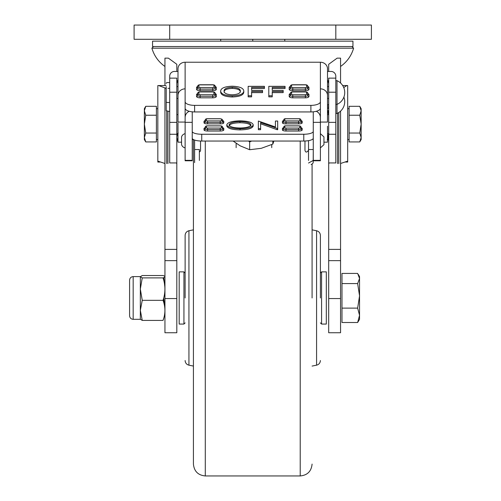 <?xml version="1.0" encoding="UTF-8"?>
<svg xmlns="http://www.w3.org/2000/svg" width="501" height="501" viewBox="0 0 501 501"><rect width="100%" height="100%" fill="white"/><g stroke="black" fill="none" stroke-linecap="round" stroke-linejoin="round"><path stroke-width="0.75" d="M335.814 25.05L371.41 25.05L371.41 39.291L335.814 39.291L335.814 25.05L169.695 25.05L169.695 39.291L134.099 39.291L134.099 25.05L169.695 25.05M169.695 39.291L335.814 39.291M220.716 41.151L220.716 39.291M284.793 41.151L284.793 39.291M252.755 41.151L252.755 39.291M164.948 85.527L164.948 58.147L168.38 58.147L176.815 64.285L176.815 71.449M351.978 46.537L353.612 48.19L151.897 48.19C154.126 55.793 158.479 61.886 164.948 66.47M340.561 298.558L340.561 332.745L328.694 332.745L328.694 298.558L340.561 298.558L340.561 260.639L328.694 260.639L328.694 249.398L340.561 249.398L340.561 260.639M328.694 260.639L328.694 298.558M340.561 83.009L340.561 58.147L337.129 58.147L328.694 64.285L328.694 71.449M328.869 163.583A8.868 3.72 180 0 1 328.7 162.938L328.694 134.262L335.814 134.262L335.814 162.938L328.694 162.938L328.694 249.398M340.561 249.398L340.561 111.147M328.205 136.735L328.487 139.422M328.512 139.66L328.694 141.651M177.692 133.623L177.623 134.124M177.041 139.234L176.815 141.651M164.948 260.639L164.948 332.745L176.815 332.745L176.815 260.639L164.948 260.639L164.948 88.245M176.64 163.583A8.868 3.72 0 0 0 176.809 162.938L176.815 134.262L169.695 134.262L169.695 162.938L176.815 162.938L176.815 260.639M352.948 41.151L152.561 41.151L152.561 46.537L352.948 46.537L352.948 41.151M335.814 134.262L335.814 76.196A4.747 4.747 -0 0 0 331.067 71.449L327.51 71.449M328.694 134.262L328.694 78.131L335.814 78.131L328.694 78.131M176.815 84.143L176.815 84.118A4.747 4.747 180 0 1 177.999 80.999M157.828 162.055L159.888 162.055L157.828 162.055L157.828 85.571L166.031 85.527M166.031 88.326L158.635 85.527M164.948 163.501L157.828 161.122M167.948 88.339L169.695 88.32M169.695 134.262L169.695 76.196A4.747 4.747 180 0 1 174.442 71.449L177.999 71.449M176.815 134.262L176.815 78.131L169.695 78.131L176.815 78.131M177.999 80.173A4.747 4.747 0 0 0 176.815 83.316M328.694 84.143L328.694 84.118A4.747 4.747 -0 0 0 327.51 80.999M327.51 80.173A4.747 4.747 180 0 1 328.694 83.316M343.717 87.537L346.874 85.527L342.665 85.527M347.681 162.055L345.621 162.055L347.681 162.055L347.681 85.571L346.874 85.527M340.561 163.501L347.681 161.122M327.51 126.227L327.51 142.184L323.947 142.184M320.389 122.075L327.51 122.075L327.51 95.415A7.12 6.563 180 0 0 320.389 88.852L320.389 62.23A7.12 6.563 -0 0 1 327.51 68.794L327.51 95.415M185.12 62.23L185.12 88.852A7.12 6.563 180 0 0 177.999 95.415L177.999 68.794A7.12 6.563 -0 0 1 185.12 62.23L320.389 62.23M310.896 111.936A9.494 3.67 180 0 0 320.389 108.266L320.389 101.703A9.494 3.67 180 0 1 310.896 105.373L194.613 105.373A9.494 3.67 -0 0 1 185.12 101.703L185.12 108.266A9.494 3.67 -0 0 0 194.613 111.936L310.896 111.936L310.896 105.373M185.12 88.852L185.12 101.703M177.999 95.415L177.999 122.075L185.12 122.075L185.12 101.979M177.999 123.046L177.999 142.184L181.562 142.184M177.999 104.214L177.999 99.649M177.999 85.408L177.999 68.794M320.389 101.703L320.389 88.852M232.232 95.885C224.943 95.61 221.085 94.044 220.665 91.176L220.665 92.265C221.085 95.134 224.943 96.706 232.232 96.981C239.672 96.699 243.53 95.09 243.793 92.159L243.793 91.063C243.53 93.994 239.672 95.603 232.232 95.885L232.232 96.981M220.665 91.176C220.791 88.163 224.648 86.51 232.245 86.216C239.697 86.504 243.542 88.12 243.793 91.063M264.428 88.514L251.608 88.514L251.608 90.443L262.549 90.443L262.549 91.533L251.608 91.533L251.608 96.856L248.17 96.856L248.17 86.335L264.428 86.335L264.428 88.514M264.428 87.424L251.608 87.424L251.608 90.443M251.608 95.766L248.17 95.766M262.549 91.533L262.549 92.629L251.608 92.629M268.799 95.766L268.799 96.856L272.237 96.856L272.237 95.766L268.799 95.766L268.799 86.335L285.056 86.335L285.056 88.514L272.237 88.514L272.237 90.443L283.178 90.443L283.178 92.629L272.237 92.629M285.056 87.424L272.237 87.424L272.237 90.443M283.178 91.533L272.237 91.533L272.237 95.766M212.75 94.72L212.75 96.273L200.112 96.273A2.373 0.921 180 0 1 197.738 95.353L197.738 93.518A1.184 1.096 -0 0 1 198.922 92.422L198.922 94.257A1.184 0.457 -0 0 0 200.112 94.72L212.75 94.72A1.184 0.457 -0 0 0 213.933 94.257L213.933 92.422A1.184 0.457 -0 0 0 212.75 91.965L200.112 91.965A1.184 0.457 -0 0 0 198.922 92.422M213.933 92.422A1.184 1.096 0 0 1 215.123 93.518L215.123 95.353A2.373 0.921 180 0 1 212.75 96.273L212.75 97.827L200.112 97.827L200.112 94.72M212.75 87.612L212.75 89.165L200.112 89.165A2.373 0.921 180 0 1 197.738 88.245L197.738 86.41A1.184 1.096 -0 0 1 198.922 85.314L198.922 87.155A1.184 0.457 -0 0 0 200.112 87.612L212.75 87.612A1.184 0.457 -0 0 0 213.933 87.155L213.933 85.314A1.184 0.457 -0 0 0 212.75 84.857L200.112 84.857A1.184 0.457 -0 0 0 198.922 85.314M213.933 85.314A1.184 1.096 0 0 1 215.123 86.41L215.123 88.245A2.373 0.921 180 0 1 212.75 89.165L212.75 90.719L200.112 90.719L200.112 87.612M306.587 92.422A1.184 0.457 -0 0 0 305.397 91.965L292.759 91.965A1.184 0.457 -0 0 0 291.576 92.422L291.576 94.257A1.184 0.457 -0 0 0 292.759 94.72L305.397 94.72A1.184 0.457 -0 0 0 306.587 94.257L306.587 92.422A1.184 1.096 0 0 1 307.771 93.518L307.771 95.353A2.373 0.921 180 0 1 305.397 96.273L292.759 96.273A2.373 0.921 180 0 1 290.386 95.353L290.386 93.518A1.184 1.096 -0 0 1 289.202 94.614A3.557 1.378 180 0 1 290.386 93.587M307.777 86.479A3.557 1.378 180 0 1 308.96 87.506A1.184 1.096 0 0 1 307.771 86.41L307.771 88.245A1.184 1.096 180 0 0 306.587 87.155L306.587 85.314A1.184 0.457 -0 0 0 305.397 84.857L292.759 84.857A1.184 0.457 -0 0 0 291.576 85.314L291.576 87.155A1.184 0.457 -0 0 0 292.759 87.612L292.759 89.165A2.373 0.921 180 0 1 290.386 88.245L290.386 86.41A1.184 1.096 -0 0 1 289.202 87.506A3.557 1.378 180 0 1 290.386 86.479M224.104 91.188C224.154 93.336 226.859 94.539 232.214 94.795C237.706 94.514 240.417 93.267 240.355 91.057C240.411 88.846 237.712 87.6 232.264 87.299C226.59 87.594 223.866 88.89 224.104 91.188M240.355 92.146C240.411 89.942 237.712 88.69 232.264 88.395C226.59 88.69 223.866 89.986 224.104 92.284M232.264 87.299L232.264 88.395M301.082 120.609A3.557 1.071 180 0 1 302.191 121.386A1.184 1.134 -0 0 1 301.007 120.259L301.007 121.687A1.184 1.134 180 0 0 299.817 120.553L299.817 119.125A1.184 0.357 -0 0 0 298.634 118.768L285.996 118.768A1.184 0.357 -0 0 0 284.806 119.125L284.806 120.553A1.184 0.357 -0 0 0 285.996 120.91L285.996 122.401A2.373 0.714 180 0 1 283.622 121.687L283.622 120.259A1.184 1.134 -0 0 1 282.432 121.386A3.557 1.071 180 0 1 283.541 120.609M299.817 126.271A1.184 0.357 -0 0 0 298.634 125.914L285.996 125.914A1.184 0.357 -0 0 0 284.806 126.271L284.806 127.699A1.184 0.357 -0 0 0 285.996 128.056L298.634 128.056A1.184 0.357 -0 0 0 299.817 127.699L299.817 126.271A1.184 1.134 -0 0 1 301.007 127.398L301.007 128.832A2.373 0.714 180 0 1 298.634 129.546L285.996 129.546A2.373 0.714 180 0 1 283.622 128.832L283.622 127.398A1.184 1.134 -0 0 1 282.432 128.532A3.557 1.071 180 0 1 283.541 127.755M222.669 120.609A3.557 1.071 180 0 1 223.778 121.386L223.778 122.82A3.557 1.071 180 0 1 220.221 123.891L207.583 123.891L207.583 122.401A2.373 0.714 180 0 1 205.21 121.687L205.21 120.259A1.184 1.134 -0 0 1 204.02 121.386A3.557 1.071 180 0 1 205.21 120.591M221.404 119.125A1.184 0.357 -0 0 0 220.221 118.768L207.583 118.768A1.184 0.357 -0 0 0 206.393 119.125L206.393 120.553A1.184 0.357 -0 0 0 207.583 120.91L220.221 120.91A1.184 0.357 -0 0 0 221.404 120.553L221.404 119.125A1.184 1.134 0 0 1 222.594 120.259L222.594 121.687A2.373 0.714 180 0 1 220.221 122.401L207.583 122.401L207.583 120.91M220.221 128.056L220.221 129.546L207.583 129.546A2.373 0.714 180 0 1 205.21 128.832L205.21 127.398A1.184 1.134 -0 0 1 206.393 126.271L206.393 127.699A1.184 0.357 -0 0 0 207.583 128.056L220.221 128.056A1.184 0.357 -0 0 0 221.404 127.699L221.404 126.271A1.184 0.357 -0 0 0 220.221 125.914L207.583 125.914A1.184 0.357 -0 0 0 206.393 126.271M221.404 126.271A1.184 1.134 0 0 1 222.594 127.398L222.594 128.832A2.373 0.714 180 0 1 220.221 129.546L220.221 131.03L207.583 131.03L207.583 128.056M303.775 141.038A9.494 2.856 180 0 0 313.269 138.176L313.269 131.387A9.494 2.856 180 0 1 303.775 134.249L201.734 134.249A9.494 2.856 -0 0 1 192.24 131.387L192.24 138.176A9.494 2.856 -0 0 0 201.734 141.038L303.775 141.038L303.775 134.249M192.24 111.823L192.24 131.387M189.253 111.297A7.12 6.789 180 0 0 185.12 117.459L185.12 108.266M192.24 122.344L185.12 122.344L185.12 117.459M185.12 122.344L185.12 160.771L192.24 160.771L192.24 124.242M320.389 101.747L320.389 117.459A7.12 6.789 180 0 0 316.256 111.297M250.951 125.933C250.262 123.966 246.592 122.902 239.954 122.739C233.334 122.914 229.702 123.991 229.057 125.97M239.954 121.605C233.334 121.787 229.702 122.864 229.057 124.837C229.746 126.797 233.378 127.849 239.954 128.006C246.636 127.861 250.3 126.791 250.951 124.799C250.262 122.833 246.592 121.768 239.954 121.605L239.954 122.739M226.803 124.837C227.479 122.413 231.825 121.079 239.841 120.835C248.014 121.029 252.473 122.35 253.205 124.805C252.491 127.235 248.101 128.557 240.042 128.782C231.982 128.575 227.573 127.26 226.803 124.837L226.803 125.97C227.573 128.394 231.982 129.703 240.042 129.909C248.101 129.69 252.491 128.362 253.205 125.933L253.205 124.805M240.042 128.782L240.042 129.909M275.425 126.978L275.425 121.029L277.679 121.029L277.679 128.588L260.614 122.651L260.614 128.588L258.359 128.588L258.359 121.029L275.425 126.978L275.425 122.156M277.679 129.715L277.679 128.588L277.679 129.715L277.166 129.715L260.614 123.778M258.359 128.588L258.359 129.715L260.614 129.715L260.614 128.588M277.166 128.588L277.166 129.715M313.269 131.387L313.269 111.823M313.269 138.176L313.269 117.459M313.269 160.771L320.389 160.771L320.389 117.459M320.389 160.351L313.269 160.351L313.269 124.242M320.389 111.397L320.389 101.979M194.613 162.606L194.613 140.067M327.51 108.366L328.694 108.366M327.51 110.909L328.694 110.452M199.36 160.458L199.36 149.536L194.613 149.536M308.522 163.038L313.188 160.458L313.188 162.606A4.747 2.931 180 0 1 311.134 164.503M313.188 162.606L313.269 149.536L308.522 149.536L308.522 140.656M308.522 160.458L308.522 149.536M328.023 108.366L328.694 107.565M328.694 106.857L327.51 106.857M327.51 105.592L328.117 104.872M328.694 104.34L327.51 105.423M357.639 322.506L359.549 319.319L359.549 315.311L357.639 322.506L341.983 322.506L341.983 308.121L357.639 308.121L359.549 315.311L359.549 295.847L357.639 308.121M341.983 308.121L341.983 273.421L357.639 273.421L359.549 278.5L359.549 276.602L358.347 274.523M359.549 295.847L359.549 278.5L357.639 283.579L359.549 295.847M341.983 283.579L357.639 283.579M133.172 276.602L140.336 276.602L140.336 319.319L133.172 319.319L133.172 276.602C130.993 276.815 129.803 278.011 129.59 280.191L129.59 315.736L129.59 280.191M163.395 301.364L163.395 299.172M142.246 277.886L163.038 277.886C165.543 277.097 165.543 276.308 163.038 275.519L142.246 275.519L140.336 276.702L142.246 277.886L140.336 289.108L142.246 300.331L140.336 310.37L142.246 320.408L140.336 319.225M163.038 277.886C165.543 285.351 165.543 292.828 163.038 300.331C165.543 307.038 165.543 313.732 163.038 320.408L142.246 320.408M163.038 320.408L163.727 318.292M164.892 308.691L163.727 297.963M163.727 277.635L164.892 287.23M163.038 300.331L142.246 300.331M349.103 139.554L347.681 139.554L347.681 124.129M359.768 106.318L361.146 110.771L361.146 108.704L359.768 106.318L349.103 106.318L349.103 115.224L359.768 115.224L361.146 124.129L361.146 110.771L359.768 115.224M359.768 141.94L361.146 139.554L361.146 137.487L359.768 141.94L349.103 141.94L349.103 115.224M361.146 137.487L361.146 124.129L359.768 133.034L361.146 137.487M349.103 133.034L359.768 133.034M145.741 115.224L144.363 124.129L144.363 137.487L145.741 133.034L144.363 124.129L144.363 110.771L145.741 106.318L156.406 106.318L156.406 115.224L145.741 115.224L144.363 110.771L144.363 108.704L145.741 106.318M145.741 141.94L144.363 137.487L144.363 139.554L145.741 141.94L156.406 141.94L156.406 133.034L145.741 133.034M156.406 115.224L156.406 133.034M176.815 137.662L177.999 141.601M178.193 141.94C176.383 138.977 176.383 136.009 178.193 133.034M327.522 139.24L328.65 133.623M328.575 114.635L327.836 110.784M327.316 139.215C329.126 139.435 329.126 139.654 327.316 139.873M166.213 86.623L166.213 110.746L169.695 111.541M335.814 80.661L337.004 80.661L337.004 113.495A12.982 12.982 0 0 0 343.893 97.081M335.814 104.396L337.004 104.396A12.982 12.982 0 0 0 337.004 80.661M320.389 147.901L323.947 144.67L323.947 136.892L320.389 133.661M304.965 141.013L304.965 150.275L304.965 141.013M181.562 136.892L181.562 144.67L181.562 136.892A4.753 4.753 0 0 1 185.12 133.661M181.562 144.67A4.753 4.753 0 0 0 185.12 147.901M199.36 151.953A1.779 1.779 0 0 0 200.544 150.275L200.544 141.013M273.922 141.038L272.832 144.094L261.24 148.327L249.655 149.718L240.211 145.854L233.097 141.038M272.832 144.094L272.832 141.038M251.665 141.038L249.655 141.952L248.546 141.038M249.655 149.718L249.655 141.952M193.424 297.963L193.424 464.083L193.424 139.56L192.24 139.554M312.085 297.963L312.085 163.996M320.389 297.963L320.389 235.407L320.389 297.963M185.12 297.963L185.12 235.407L185.12 297.963M321.573 271.861L321.573 324.066L326.32 324.066L326.32 271.861L321.573 271.861L320.389 273.045M183.936 324.066L183.936 271.861L179.189 271.861L179.189 324.066L183.936 324.066L185.12 322.882M164.948 298.558L176.815 298.558M164.948 249.398L176.815 249.398M328.694 122.363L335.814 122.363M328.694 92.209L335.814 92.209M166.695 163.583L166.695 111.253M167.948 163.583L167.948 111.823M176.815 122.363L169.695 122.363M176.815 92.209L169.695 92.209M338.814 163.583L338.814 112.512M337.561 163.583L337.561 113.232M194.613 111.936L194.613 105.373M200.112 97.827A3.557 1.378 180 0 1 196.549 96.449A1.184 1.096 -0 0 0 197.738 95.353A1.184 1.096 0 0 1 198.922 94.257M213.933 94.257A1.184 1.096 -0 0 1 215.123 95.353A1.184 1.096 -0 0 0 216.307 96.449A3.557 1.378 180 0 1 212.75 97.827M196.549 96.449L196.549 94.614A3.557 1.378 180 0 1 197.732 93.587M215.123 93.587A3.557 1.378 180 0 1 216.307 94.614A1.184 1.096 0 0 1 215.123 93.518C215.255 92.491 214.466 91.946 212.75 91.871L200.112 91.871C198.396 91.946 197.601 92.491 197.738 93.518A1.184 1.096 -0 0 1 196.549 94.614M216.307 94.614L216.307 96.449M200.112 90.719A3.557 1.378 180 0 1 196.549 89.341A1.184 1.096 -0 0 0 197.738 88.245A1.184 1.096 0 0 1 198.922 87.155M213.933 87.155A1.184 1.096 -0 0 1 215.123 88.245A1.184 1.096 -0 0 0 216.307 89.341A3.557 1.378 180 0 1 212.75 90.719M196.549 89.341L196.549 87.506A3.557 1.378 180 0 1 197.732 86.479M215.123 86.479A3.557 1.378 180 0 1 216.307 87.506A1.184 1.096 0 0 1 215.123 86.41C215.255 85.383 214.466 84.838 212.75 84.763L200.112 84.763C198.396 84.838 197.601 85.383 197.738 86.41A1.184 1.096 -0 0 1 196.549 87.506M216.307 87.506L216.307 89.341M291.576 92.422A1.184 1.096 180 0 0 290.386 93.518L290.342 93.812M307.777 93.587A3.557 1.378 180 0 1 308.96 94.614L308.96 96.449A3.557 1.378 180 0 1 305.397 97.827L292.759 97.827A3.557 1.378 180 0 1 289.202 96.449A1.184 1.096 -0 0 0 290.386 95.353A1.184 1.096 0 0 1 291.576 94.257M308.96 96.449A1.184 1.096 -0 0 1 307.771 95.353A1.184 1.096 180 0 0 306.587 94.257M305.397 97.827L305.397 94.72M292.759 97.827L292.759 94.72M289.202 96.449L289.202 94.614M308.96 94.614A1.184 1.096 0 0 1 307.771 93.518C307.908 92.491 307.113 91.946 305.397 91.871L292.759 91.871C291.15 91.908 290.361 92.46 290.386 93.518M291.576 85.314A1.184 1.096 180 0 0 290.386 86.41C290.361 85.352 291.15 84.801 292.759 84.763L305.397 84.763C307.013 84.801 307.802 85.352 307.771 86.41A1.184 1.096 180 0 0 306.587 85.314M308.96 87.506L308.96 89.341A1.184 1.096 -0 0 1 307.771 88.245A2.373 0.921 180 0 1 305.397 89.165L305.397 87.612A1.184 0.457 -0 0 0 306.587 87.155M308.96 89.341A3.557 1.378 180 0 1 305.397 90.719L305.397 89.165L292.759 89.165L292.759 90.719A3.557 1.378 180 0 1 289.202 89.341L289.202 87.506M292.759 87.612L305.397 87.612M291.576 87.155A1.184 1.096 180 0 0 290.386 88.245A1.184 1.096 -0 0 1 289.202 89.341M305.397 90.719L292.759 90.719M284.806 119.125A1.184 1.134 180 0 0 283.622 120.259C283.76 119.1 284.555 118.587 285.996 118.712L298.634 118.712C300.074 118.587 300.863 119.1 301.007 120.259A1.184 1.134 180 0 0 299.817 119.125M302.191 121.386L302.191 122.82A1.184 1.134 -0 0 1 301.007 121.687A2.373 0.714 180 0 1 298.634 122.401L298.634 120.91A1.184 0.357 -0 0 0 299.817 120.553M302.191 122.82A3.557 1.071 180 0 1 298.634 123.891L298.634 122.401L285.996 122.401L285.996 123.891A3.557 1.071 180 0 1 282.432 122.82L282.432 121.386M285.996 120.91L298.634 120.91M284.806 120.553A1.184 1.134 180 0 0 283.622 121.687A1.184 1.134 -0 0 1 282.432 122.82M298.634 123.891L285.996 123.891M284.806 126.271A1.184 1.134 180 0 0 283.622 127.398L283.503 127.899M301.082 127.755A3.557 1.071 180 0 1 302.191 128.532L302.191 129.959A3.557 1.071 180 0 1 298.634 131.03L285.996 131.03A3.557 1.071 180 0 1 282.432 129.959A1.184 1.134 -0 0 0 283.622 128.832A1.184 1.134 -0 0 1 284.806 127.699M302.191 129.959A1.184 1.134 -0 0 1 301.007 128.832A1.184 1.134 180 0 0 299.817 127.699M298.634 131.03L298.634 128.056M285.996 131.03L285.996 128.056M282.432 129.959L282.432 128.532M302.191 128.532A1.184 1.134 -0 0 1 301.007 127.398C300.988 126.327 300.199 125.814 298.634 125.857L285.996 125.857C284.555 125.732 283.76 126.246 283.622 127.398M206.393 120.553A1.184 1.134 -0 0 0 205.21 121.687A1.184 1.134 -0 0 1 204.02 122.82L204.02 121.386M207.583 123.891A3.557 1.071 180 0 1 204.02 122.82M221.404 120.553A1.184 1.134 -0 0 1 222.594 121.687A1.184 1.134 -0 0 0 223.778 122.82M220.221 120.91L220.221 123.891M220.221 118.712L207.583 118.712C206.017 118.668 205.222 119.182 205.21 120.259A1.184 1.134 -0 0 1 206.393 119.125M223.778 121.386A1.184 1.134 0 0 1 222.594 120.259L222.713 120.754M207.583 131.03A3.557 1.071 180 0 1 204.02 129.959A1.184 1.134 -0 0 0 205.21 128.832A1.184 1.134 -0 0 1 206.393 127.699M221.404 127.699A1.184 1.134 -0 0 1 222.594 128.832A1.184 1.134 -0 0 0 223.778 129.959A3.557 1.071 180 0 1 220.221 131.03M204.02 129.959L204.02 128.532A3.557 1.071 180 0 1 205.128 127.755M222.669 127.755A3.557 1.071 180 0 1 223.778 128.532A1.184 1.134 0 0 1 222.594 127.398C222.576 126.327 221.786 125.814 220.221 125.857L207.583 125.857C206.017 125.814 205.222 126.327 205.21 127.398A1.184 1.134 -0 0 1 204.02 128.532M223.778 128.532L223.778 129.959M201.734 141.038L201.734 134.249M192.24 160.351L185.12 160.351M320.389 122.344L313.269 122.344M205.291 141.038L205.291 475.95C198.083 475.249 194.131 471.291 193.424 464.083M205.291 475.95L300.218 475.95L300.218 141.038M320.389 360.52C320.22 362.974 318.949 364.528 316.576 365.173L316.576 230.754L312.085 229.853M193.424 229.853L188.933 230.754L188.933 365.173C186.56 364.528 185.289 362.974 185.12 360.52M153.531 46.537L151.897 48.19M353.612 48.19C351.383 55.793 347.03 61.886 340.561 66.47M283.622 120.259L283.503 120.754M301.007 120.259L301.126 120.754M301.007 127.398L301.126 127.899M205.21 127.398L205.091 127.899M222.594 127.398L222.713 127.899M236.14 147.657L236.14 143.292M271.742 147.657L271.742 144.601M133.172 319.319C130.993 319.112 129.803 317.916 129.59 315.736M347.681 108.704L349.103 108.704M327.51 114.635L328.694 114.635M327.51 133.623L328.694 133.623M157.828 108.704L156.406 108.704M157.828 139.554L156.406 139.554M177.999 114.635L176.815 114.635M177.868 133.623L176.815 133.623M166.213 110.746L166.213 107.533M335.814 113.495L337.004 113.495M169.695 102.442C167.152 102.661 165.988 102.398 166.213 101.647L166.213 98.434M166.213 83.41C166 82.646 167.159 82.383 169.695 82.615M176.815 86.592L177.999 86.592M327.51 86.592L328.694 86.592M176.815 98.459L177.999 98.459M327.51 98.459L328.694 98.459M304.965 150.275C305.566 152.642 306.75 152.642 308.522 150.275M300.218 475.95C307.426 475.249 311.378 471.291 312.085 464.083M188.933 230.754C186.56 231.399 185.289 232.952 185.12 235.407M188.933 365.173L193.424 366.074M316.576 230.754C318.949 231.399 320.22 232.952 320.389 235.407M316.576 365.173L312.085 366.074M321.573 324.066L320.389 322.882M183.936 271.861L185.12 273.045"/></g></svg>
